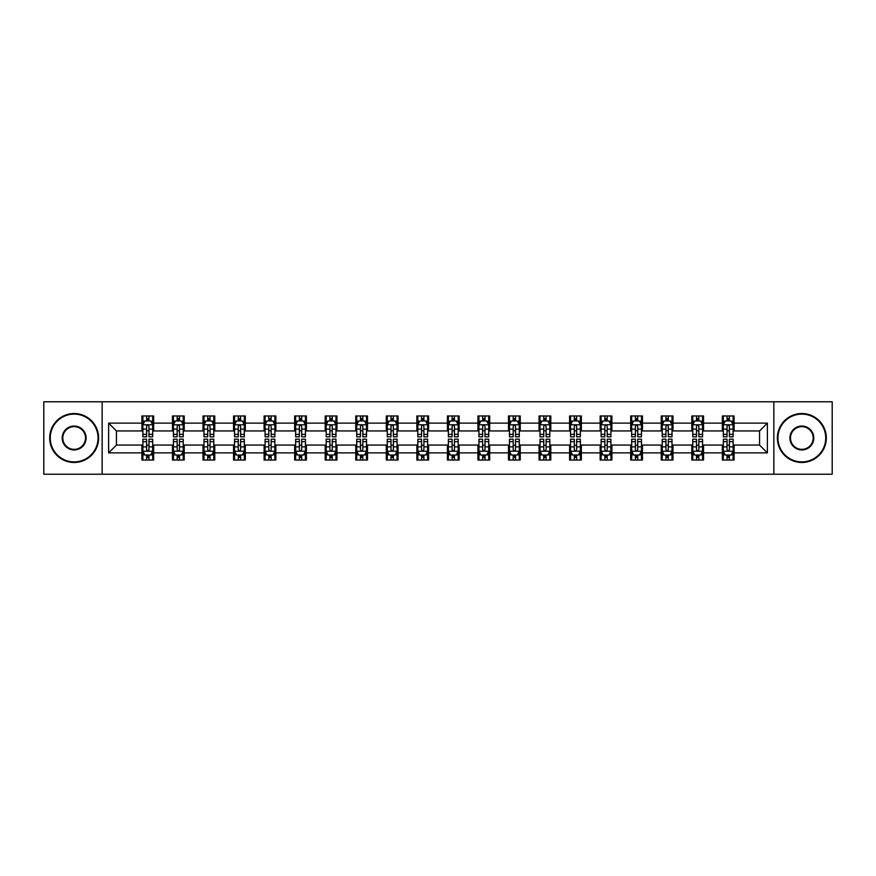 <?xml version="1.0" encoding="UTF-8"?>
<svg xmlns="http://www.w3.org/2000/svg" width="876" height="876" viewBox="0 0 876 876"><rect width="100%" height="100%" fill="white"/><g stroke="black" fill="none" stroke-linecap="round" stroke-linejoin="round"><path stroke-width="1.31" d="M773.847 474.223L832.2 474.223L832.2 401.777L773.847 401.777L773.847 474.223L102.153 474.223L102.153 401.777L43.8 401.777L43.8 474.223L102.153 474.223M773.847 401.777L102.153 401.777M734.088 423.119L734.088 415.969L722.339 415.969L722.339 423.119L703.538 423.119L703.538 415.969L691.788 415.969L691.788 423.119L672.998 423.119L672.998 415.969L661.238 415.969L661.238 423.119L642.447 423.119L642.447 415.969L630.698 415.969L630.698 423.119L611.897 423.119L611.897 415.969L600.148 415.969L600.148 423.119L581.346 423.119L581.346 415.969L569.597 415.969L569.597 423.119L550.796 423.119L550.796 415.969L539.047 415.969L539.047 423.119L520.245 423.119L520.245 415.969L508.496 415.969L508.496 423.119L489.695 423.119L489.695 415.969L477.946 415.969L477.946 423.119L459.144 423.119L459.144 415.969L447.395 415.969L447.395 423.119L428.605 423.119L428.605 415.969L416.856 415.969L416.856 423.119L398.054 423.119L398.054 415.969L386.305 415.969L386.305 423.119L367.504 423.119L367.504 415.969L355.755 415.969L355.755 423.119L336.953 423.119L336.953 415.969L325.204 415.969L325.204 423.119L306.403 423.119L306.403 415.969L294.654 415.969L294.654 423.119L275.852 423.119L275.852 415.969L264.103 415.969L264.103 423.119L245.302 423.119L245.302 415.969L233.553 415.969L233.553 423.119L214.762 423.119L214.762 415.969L203.002 415.969L203.002 423.119L184.212 423.119L184.212 415.969L172.463 415.969L172.463 423.119L153.661 423.119L153.661 415.969L141.912 415.969L141.912 423.119L108.624 423.119L108.624 452.881L116.453 445.052L141.912 445.052L141.912 460.031L153.661 460.031L153.661 445.052L172.463 445.052L172.463 460.031L184.212 460.031L184.212 445.052L203.002 445.052L203.002 460.031L214.762 460.031L214.762 445.052L233.553 445.052L233.553 460.031L245.302 460.031L245.302 445.052L264.103 445.052L264.103 460.031L275.852 460.031L275.852 445.052L294.654 445.052L294.654 460.031L306.403 460.031L306.403 445.052L325.204 445.052L325.204 460.031L336.953 460.031L336.953 445.052L355.755 445.052L355.755 460.031L367.504 460.031L367.504 445.052L386.305 445.052L386.305 460.031L398.054 460.031L398.054 445.052L416.856 445.052L416.856 460.031L428.605 460.031L428.605 445.052L447.395 445.052L447.395 460.031L459.144 460.031L459.144 445.052L477.946 445.052L477.946 460.031L489.695 460.031L489.695 445.052L508.496 445.052L508.496 460.031L520.245 460.031L520.245 445.052L539.047 445.052L539.047 460.031L550.796 460.031L550.796 445.052L569.597 445.052L569.597 460.031L581.346 460.031L581.346 445.052L600.148 445.052L600.148 460.031L611.897 460.031L611.897 445.052L630.698 445.052L630.698 460.031L642.447 460.031L642.447 445.052L661.238 445.052L661.238 460.031L672.998 460.031L672.998 445.052L691.788 445.052L691.788 460.031L703.538 460.031L703.538 445.052L722.339 445.052L722.339 460.031L734.088 460.031L734.088 445.052L759.547 445.052L759.547 430.948L734.088 430.948L734.088 423.119L767.376 423.119L767.376 452.881L734.088 452.881M722.339 452.881L703.538 452.881M691.788 452.881L672.998 452.881M661.238 452.881L642.447 452.881M630.698 452.881L611.897 452.881M600.148 452.881L581.346 452.881M569.597 452.881L550.796 452.881M539.047 452.881L520.245 452.881M508.496 452.881L489.695 452.881M477.946 452.881L459.144 452.881M447.395 452.881L428.605 452.881M416.856 452.881L398.054 452.881M386.305 452.881L367.504 452.881M355.755 452.881L336.953 452.881M325.204 452.881L306.403 452.881M294.654 452.881L275.852 452.881M264.103 452.881L245.302 452.881M233.553 452.881L214.762 452.881M203.002 452.881L184.212 452.881M172.463 452.881L153.661 452.881M141.912 452.881L108.624 452.881M722.339 423.119L722.339 430.948L703.538 430.948L703.538 423.119M691.788 423.119L691.788 430.948L672.998 430.948L672.998 423.119M661.238 423.119L661.238 430.948L642.447 430.948L642.447 423.119M630.698 423.119L630.698 430.948L611.897 430.948L611.897 423.119M600.148 423.119L600.148 430.948L581.346 430.948L581.346 423.119M569.597 423.119L569.597 430.948L550.796 430.948L550.796 423.119M539.047 423.119L539.047 430.948L520.245 430.948L520.245 423.119M508.496 423.119L508.496 430.948L489.695 430.948L489.695 423.119M477.946 423.119L477.946 430.948L459.144 430.948L459.144 423.119M447.395 423.119L447.395 430.948L428.605 430.948L428.605 423.119M416.856 423.119L416.856 430.948L398.054 430.948L398.054 423.119M386.305 423.119L386.305 430.948L367.504 430.948L367.504 423.119M355.755 423.119L355.755 430.948L336.953 430.948L336.953 423.119M325.204 423.119L325.204 430.948L306.403 430.948L306.403 423.119M294.654 423.119L294.654 430.948L275.852 430.948L275.852 423.119M264.103 423.119L264.103 430.948L245.302 430.948L245.302 423.119M233.553 423.119L233.553 430.948L214.762 430.948L214.762 423.119M203.002 423.119L203.002 430.948L184.212 430.948L184.212 423.119M172.463 423.119L172.463 430.948L153.661 430.948L153.661 423.119M141.912 423.119L141.912 430.948L116.453 430.948L108.624 423.119M116.453 430.948L116.453 445.052M767.376 452.881L759.547 445.052M759.547 430.948L767.376 423.119M141.912 420.863L142.887 420.863M146.61 420.863L148.964 420.863M152.676 420.863L153.661 420.863M141.912 430.751L142.887 430.751M146.61 430.751L148.964 430.751M152.676 430.751L153.661 430.751M141.912 445.249L142.887 445.249M146.61 445.249L148.964 445.249M152.676 445.249L153.661 445.249M141.912 455.137L142.887 455.137M146.61 455.137L148.964 455.137M152.676 455.137L153.661 455.137M172.463 445.249L173.437 445.249M177.16 445.249L179.503 445.249M183.226 445.249L184.212 445.249M172.463 455.137L173.437 455.137M177.16 455.137L179.503 455.137M183.226 455.137L184.212 455.137M172.463 420.863L173.437 420.863M177.16 420.863L179.503 420.863M183.226 420.863L184.212 420.863M172.463 430.751L173.437 430.751M177.16 430.751L179.503 430.751M183.226 430.751L184.212 430.751M203.002 445.249L203.988 445.249M207.711 445.249L210.054 445.249M213.777 445.249L214.762 445.249M203.002 455.137L203.988 455.137M207.711 455.137L210.054 455.137M213.777 455.137L214.762 455.137M203.002 420.863L203.988 420.863M207.711 420.863L210.054 420.863M213.777 420.863L214.762 420.863M203.002 430.751L203.988 430.751M207.711 430.751L210.054 430.751M213.777 430.751L214.762 430.751M233.553 445.249L234.538 445.249M238.261 445.249L240.604 445.249M244.327 445.249L245.302 445.249M233.553 455.137L234.538 455.137M238.261 455.137L240.604 455.137M244.327 455.137L245.302 455.137M233.553 420.863L234.538 420.863M238.261 420.863L240.604 420.863M244.327 420.863L245.302 420.863M233.553 430.751L234.538 430.751M238.261 430.751L240.604 430.751M244.327 430.751L245.302 430.751M264.103 445.249L265.089 445.249M268.801 445.249L271.155 445.249M274.878 445.249L275.852 445.249M264.103 455.137L265.089 455.137M268.801 455.137L271.155 455.137M274.878 455.137L275.852 455.137M264.103 420.863L265.089 420.863M268.801 420.863L271.155 420.863M274.878 420.863L275.852 420.863M264.103 430.751L265.089 430.751M268.801 430.751L271.155 430.751M274.878 430.751L275.852 430.751M294.654 445.249L295.639 445.249M299.351 445.249L301.705 445.249M305.428 445.249L306.403 445.249M294.654 455.137L295.639 455.137M299.351 455.137L301.705 455.137M305.428 455.137L306.403 455.137M294.654 420.863L295.639 420.863M299.351 420.863L301.705 420.863M305.428 420.863L306.403 420.863M294.654 430.751L295.639 430.751M299.351 430.751L301.705 430.751M305.428 430.751L306.403 430.751M325.204 445.249L326.179 445.249M329.902 445.249L332.256 445.249M335.979 445.249L336.953 445.249M325.204 455.137L326.179 455.137M329.902 455.137L332.256 455.137M335.979 455.137L336.953 455.137M325.204 420.863L326.179 420.863M329.902 420.863L332.256 420.863M335.979 420.863L336.953 420.863M325.204 430.751L326.179 430.751M329.902 430.751L332.256 430.751M335.979 430.751L336.953 430.751M355.755 445.249L356.729 445.249M360.452 445.249L362.806 445.249M366.518 445.249L367.504 445.249M355.755 455.137L356.729 455.137M360.452 455.137L362.806 455.137M366.518 455.137L367.504 455.137M355.755 420.863L356.729 420.863M360.452 420.863L362.806 420.863M366.518 420.863L367.504 420.863M355.755 430.751L356.729 430.751M360.452 430.751L362.806 430.751M366.518 430.751L367.504 430.751M386.305 445.249L387.28 445.249M391.003 445.249L393.357 445.249M397.069 445.249L398.054 445.249M386.305 455.137L387.28 455.137M391.003 455.137L393.357 455.137M397.069 455.137L398.054 455.137M386.305 420.863L387.28 420.863M391.003 420.863L393.357 420.863M397.069 420.863L398.054 420.863M386.305 430.751L387.28 430.751M391.003 430.751L393.357 430.751M397.069 430.751L398.054 430.751M416.856 445.249L417.83 445.249M421.553 445.249L423.896 445.249M427.619 445.249L428.605 445.249M416.856 455.137L417.83 455.137M421.553 455.137L423.896 455.137M427.619 455.137L428.605 455.137M416.856 420.863L417.83 420.863M421.553 420.863L423.896 420.863M427.619 420.863L428.605 420.863M416.856 430.751L417.83 430.751M421.553 430.751L423.896 430.751M427.619 430.751L428.605 430.751M447.395 445.249L448.381 445.249M452.104 445.249L454.447 445.249M458.17 445.249L459.144 445.249M447.395 455.137L448.381 455.137M452.104 455.137L454.447 455.137M458.17 455.137L459.144 455.137M447.395 420.863L448.381 420.863M452.104 420.863L454.447 420.863M458.17 420.863L459.144 420.863M447.395 430.751L448.381 430.751M452.104 430.751L454.447 430.751M458.17 430.751L459.144 430.751M477.946 445.249L478.931 445.249M482.643 445.249L484.997 445.249M488.72 445.249L489.695 445.249M477.946 455.137L478.931 455.137M482.643 455.137L484.997 455.137M488.72 455.137L489.695 455.137M477.946 420.863L478.931 420.863M482.643 420.863L484.997 420.863M488.72 420.863L489.695 420.863M477.946 430.751L478.931 430.751M482.643 430.751L484.997 430.751M488.72 430.751L489.695 430.751M508.496 445.249L509.482 445.249M513.194 445.249L515.548 445.249M519.271 445.249L520.245 445.249M508.496 455.137L509.482 455.137M513.194 455.137L515.548 455.137M519.271 455.137L520.245 455.137M508.496 420.863L509.482 420.863M513.194 420.863L515.548 420.863M519.271 420.863L520.245 420.863M508.496 430.751L509.482 430.751M513.194 430.751L515.548 430.751M519.271 430.751L520.245 430.751M539.047 445.249L540.021 445.249M543.744 445.249L546.098 445.249M549.821 445.249L550.796 445.249M539.047 455.137L540.021 455.137M543.744 455.137L546.098 455.137M549.821 455.137L550.796 455.137M539.047 420.863L540.021 420.863M543.744 420.863L546.098 420.863M549.821 420.863L550.796 420.863M539.047 430.751L540.021 430.751M543.744 430.751L546.098 430.751M549.821 430.751L550.796 430.751M569.597 445.249L570.572 445.249M574.295 445.249L576.649 445.249M580.361 445.249L581.346 445.249M569.597 455.137L570.572 455.137M574.295 455.137L576.649 455.137M580.361 455.137L581.346 455.137M569.597 420.863L570.572 420.863M574.295 420.863L576.649 420.863M580.361 420.863L581.346 420.863M569.597 430.751L570.572 430.751M574.295 430.751L576.649 430.751M580.361 430.751L581.346 430.751M600.148 445.249L601.122 445.249M604.845 445.249L607.199 445.249M610.911 445.249L611.897 445.249M600.148 455.137L601.122 455.137M604.845 455.137L607.199 455.137M610.911 455.137L611.897 455.137M600.148 420.863L601.122 420.863M604.845 420.863L607.199 420.863M610.911 420.863L611.897 420.863M600.148 430.751L601.122 430.751M604.845 430.751L607.199 430.751M610.911 430.751L611.897 430.751M630.698 445.249L631.673 445.249M635.396 445.249L637.739 445.249M641.462 445.249L642.447 445.249M630.698 455.137L631.673 455.137M635.396 455.137L637.739 455.137M641.462 455.137L642.447 455.137M630.698 420.863L631.673 420.863M635.396 420.863L637.739 420.863M641.462 420.863L642.447 420.863M630.698 430.751L631.673 430.751M635.396 430.751L637.739 430.751M641.462 430.751L642.447 430.751M661.238 445.249L662.223 445.249M665.946 445.249L668.289 445.249M672.012 445.249L672.998 445.249M661.238 455.137L662.223 455.137M665.946 455.137L668.289 455.137M672.012 455.137L672.998 455.137M661.238 420.863L662.223 420.863M665.946 420.863L668.289 420.863M672.012 420.863L672.998 420.863M661.238 430.751L662.223 430.751M665.946 430.751L668.289 430.751M672.012 430.751L672.998 430.751M691.788 445.249L692.774 445.249M696.497 445.249L698.84 445.249M702.563 445.249L703.538 445.249M691.788 455.137L692.774 455.137M696.497 455.137L698.84 455.137M702.563 455.137L703.538 455.137M691.788 420.863L692.774 420.863M696.497 420.863L698.84 420.863M702.563 420.863L703.538 420.863M691.788 430.751L692.774 430.751M696.497 430.751L698.84 430.751M702.563 430.751L703.538 430.751M722.339 445.249L723.324 445.249M727.036 445.249L729.39 445.249M733.113 445.249L734.088 445.249M722.339 455.137L723.324 455.137M727.036 455.137L729.39 455.137M733.113 455.137L734.088 455.137M722.339 420.863L723.324 420.863M727.036 420.863L729.39 420.863M733.113 420.863L734.088 420.863M722.339 430.751L723.324 430.751M727.036 430.751L729.39 430.751M733.113 430.751L734.088 430.751M148.964 418.52L146.61 418.52M152.676 434.365L148.964 434.365L148.964 436.828L152.676 436.828L152.676 424.882L150.727 420.962L144.847 420.962L142.887 424.882L142.887 436.828L146.61 436.828L146.61 434.365L142.887 434.365M142.887 424.882L142.887 415.969M152.676 424.882L152.676 415.969M146.61 420.962L146.61 415.969M148.964 415.969L148.964 420.962M148.964 434.365L148.964 426.349C148.175 424.838 147.398 424.838 146.61 426.349L146.61 434.365M146.61 457.48L148.964 457.48M142.887 441.635L146.61 441.635L146.61 439.172L142.887 439.172L142.887 451.118L144.847 455.038L150.727 455.038L152.676 451.118L152.676 439.172L148.964 439.172L148.964 441.635L152.676 441.635M152.676 451.118L152.676 460.031M142.887 451.118L142.887 460.031M148.964 455.038L148.964 460.031M146.61 460.031L146.61 455.038M146.61 441.635L146.61 449.651C147.387 451.162 148.175 451.162 148.964 449.651L148.964 441.635M74.153 414.107A23.893 23.893 0 0 0 50.261 438A23.893 23.893 0 0 0 74.153 461.893A23.893 23.893 0 0 0 98.046 438A23.893 23.893 0 0 0 74.153 414.107M74.153 462.473A24.473 24.473 0 0 1 49.68 438A24.473 24.473 0 0 1 74.153 413.527A24.473 24.473 0 0 1 98.627 438A24.473 24.473 0 0 1 74.153 462.473M74.153 426.054A11.946 11.946 0 0 1 86.1 438A11.946 11.946 0 0 1 74.153 449.946A11.946 11.946 0 0 1 62.207 438A11.946 11.946 0 0 1 74.153 426.054M74.153 449.355A11.355 11.355 0 0 0 85.509 438A11.355 11.355 0 0 0 74.153 426.645A11.355 11.355 0 0 0 62.798 438A11.355 11.355 0 0 0 74.153 449.355M801.847 414.107A23.893 23.893 0 0 0 777.954 438A23.893 23.893 0 0 0 801.847 461.893A23.893 23.893 0 0 0 825.74 438A23.893 23.893 0 0 0 801.847 414.107M801.847 462.473A24.473 24.473 0 0 1 777.373 438A24.473 24.473 0 0 1 801.847 413.527A24.473 24.473 0 0 1 826.32 438A24.473 24.473 0 0 1 801.847 462.473M801.847 426.054A11.946 11.946 0 0 1 813.793 438A11.946 11.946 0 0 1 801.847 449.946A11.946 11.946 0 0 1 789.9 438A11.946 11.946 0 0 1 801.847 426.054M801.847 449.355A11.355 11.355 0 0 0 813.202 438A11.355 11.355 0 0 0 801.847 426.645A11.355 11.355 0 0 0 790.491 438A11.355 11.355 0 0 0 801.847 449.355M179.503 418.52L177.16 418.52M183.226 434.365L179.503 434.365L179.503 436.828L183.226 436.828L183.226 424.882L181.266 420.962L175.397 420.962L173.437 424.882L173.437 436.828L177.16 436.828L177.16 434.365L173.437 434.365M173.437 424.882L173.437 415.969M183.226 424.882L183.226 415.969M177.16 420.962L177.16 415.969M179.503 415.969L179.503 420.962M179.503 434.365L179.503 426.349C178.726 424.838 177.938 424.838 177.16 426.349L177.16 434.365M210.054 418.52L207.711 418.52M213.777 434.365L210.054 434.365L210.054 436.828L213.777 436.828L213.777 424.882L211.817 420.962L205.948 420.962L203.988 424.882L203.988 436.828L207.711 436.828L207.711 434.365L203.988 434.365M203.988 424.882L203.988 415.969M213.777 424.882L213.777 415.969M207.711 420.962L207.711 415.969M210.054 415.969L210.054 420.962M210.054 434.365L210.054 426.349C209.276 424.838 208.488 424.838 207.711 426.349L207.711 434.365M177.16 457.48L179.503 457.48M173.437 441.635L177.16 441.635L177.16 439.172L173.437 439.172L173.437 451.118L175.397 455.038L181.266 455.038L183.226 451.118L183.226 439.172L179.503 439.172L179.503 441.635L183.226 441.635M183.226 451.118L183.226 460.031M173.437 451.118L173.437 460.031M179.503 455.038L179.503 460.031M177.16 460.031L177.16 455.038M177.16 441.635L177.16 449.651C177.938 451.162 178.726 451.162 179.503 449.651L179.503 441.635M207.711 457.48L210.054 457.48M203.988 441.635L207.711 441.635L207.711 439.172L203.988 439.172L203.988 451.118L205.948 455.038L211.817 455.038L213.777 451.118L213.777 439.172L210.054 439.172L210.054 441.635L213.777 441.635M213.777 451.118L213.777 460.031M203.988 451.118L203.988 460.031M210.054 455.038L210.054 460.031M207.711 460.031L207.711 455.038M207.711 441.635L207.711 449.651C208.488 451.162 209.276 451.162 210.054 449.651L210.054 441.635M240.604 418.52L238.261 418.52M244.327 434.365L240.604 434.365L240.604 436.828L244.327 436.828L244.327 424.882L242.367 420.962L236.498 420.962L234.538 424.882L234.538 436.828L238.261 436.828L238.261 434.365L234.538 434.365M234.538 424.882L234.538 415.969M244.327 424.882L244.327 415.969M238.261 420.962L238.261 415.969M240.604 415.969L240.604 420.962M240.604 434.365L240.604 426.349C239.827 424.838 239.038 424.838 238.261 426.349L238.261 434.365M271.155 418.52L268.801 418.52M274.878 434.365L271.155 434.365L271.155 436.828L274.878 436.828L274.878 424.882L272.918 420.962L267.038 420.962L265.089 424.882L265.089 436.828L268.801 436.828L268.801 434.365L265.089 434.365M265.089 424.882L265.089 415.969M274.878 424.882L274.878 415.969M268.801 420.962L268.801 415.969M271.155 415.969L271.155 420.962M271.155 434.365L271.155 426.349C270.377 424.838 269.589 424.838 268.801 426.349L268.801 434.365M301.705 418.52L299.351 418.52M305.428 434.365L301.705 434.365L301.705 436.828L305.428 436.828L305.428 424.882L303.468 420.962L297.588 420.962L295.639 424.882L295.639 436.828L299.351 436.828L299.351 434.365L295.639 434.365M295.639 424.882L295.639 415.969M305.428 424.882L305.428 415.969M299.351 420.962L299.351 415.969M301.705 415.969L301.705 420.962M301.705 434.365L301.705 426.349C300.917 424.838 300.139 424.838 299.351 426.349L299.351 434.365M238.261 457.48L240.604 457.48M234.538 441.635L238.261 441.635L238.261 439.172L234.538 439.172L234.538 451.118L236.498 455.038L242.367 455.038L244.327 451.118L244.327 439.172L240.604 439.172L240.604 441.635L244.327 441.635M244.327 451.118L244.327 460.031M234.538 451.118L234.538 460.031M240.604 455.038L240.604 460.031M238.261 460.031L238.261 455.038M238.261 441.635L238.261 449.651C239.038 451.162 239.827 451.162 240.604 449.651L240.604 441.635M268.801 457.48L271.155 457.48M265.089 441.635L268.801 441.635L268.801 439.172L265.089 439.172L265.089 451.118L267.038 455.038L272.918 455.038L274.878 451.118L274.878 439.172L271.155 439.172L271.155 441.635L274.878 441.635M274.878 451.118L274.878 460.031M265.089 451.118L265.089 460.031M271.155 455.038L271.155 460.031M268.801 460.031L268.801 455.038M268.801 441.635L268.801 449.651C269.589 451.162 270.366 451.162 271.155 449.651L271.155 441.635M299.351 457.48L301.705 457.48M295.639 441.635L299.351 441.635L299.351 439.172L295.639 439.172L295.639 451.118L297.588 455.038L303.468 455.038L305.428 451.118L305.428 439.172L301.705 439.172L301.705 441.635L305.428 441.635M305.428 451.118L305.428 460.031M295.639 451.118L295.639 460.031M301.705 455.038L301.705 460.031M299.351 460.031L299.351 455.038M299.351 441.635L299.351 449.651C300.139 451.162 300.917 451.162 301.705 449.651L301.705 441.635M332.256 418.52L329.902 418.52M335.979 434.365L332.256 434.365L332.256 436.828L335.979 436.828L335.979 424.882L334.019 420.962L328.139 420.962L326.179 424.882L326.179 436.828L329.902 436.828L329.902 434.365L326.179 434.365M326.179 424.882L326.179 415.969M335.979 424.882L335.979 415.969M329.902 420.962L329.902 415.969M332.256 415.969L332.256 420.962M332.256 434.365L332.256 426.349C331.467 424.838 330.69 424.838 329.902 426.349L329.902 434.365M329.902 457.48L332.256 457.48M326.179 441.635L329.902 441.635L329.902 439.172L326.179 439.172L326.179 451.118L328.139 455.038L334.019 455.038L335.979 451.118L335.979 439.172L332.256 439.172L332.256 441.635L335.979 441.635M335.979 451.118L335.979 460.031M326.179 451.118L326.179 460.031M332.256 455.038L332.256 460.031M329.902 460.031L329.902 455.038M329.902 441.635L329.902 449.651C330.69 451.162 331.467 451.162 332.256 449.651L332.256 441.635M362.806 418.52L360.452 418.52M366.518 434.365L362.806 434.365L362.806 436.828L366.518 436.828L366.518 424.882L364.569 420.962L358.689 420.962L356.729 424.882L356.729 436.828L360.452 436.828L360.452 434.365L356.729 434.365M356.729 424.882L356.729 415.969M366.518 424.882L366.518 415.969M360.452 420.962L360.452 415.969M362.806 415.969L362.806 420.962M362.806 434.365L362.806 426.349C362.018 424.838 361.24 424.838 360.452 426.349L360.452 434.365M360.452 457.48L362.806 457.48M356.729 441.635L360.452 441.635L360.452 439.172L356.729 439.172L356.729 451.118L358.689 455.038L364.569 455.038L366.518 451.118L366.518 439.172L362.806 439.172L362.806 441.635L366.518 441.635M366.518 451.118L366.518 460.031M356.729 451.118L356.729 460.031M362.806 455.038L362.806 460.031M360.452 460.031L360.452 455.038M360.452 441.635L360.452 449.651C361.23 451.162 362.018 451.162 362.806 449.651L362.806 441.635M393.357 418.52L391.003 418.52M397.069 434.365L393.357 434.365L393.357 436.828L397.069 436.828L397.069 424.882L395.109 420.962L389.24 420.962L387.28 424.882L387.28 436.828L391.003 436.828L391.003 434.365L387.28 434.365M387.28 424.882L387.28 415.969M397.069 424.882L397.069 415.969M391.003 420.962L391.003 415.969M393.357 415.969L393.357 420.962M393.357 434.365L393.357 426.349C392.568 424.838 391.791 424.838 391.003 426.349L391.003 434.365M391.003 457.48L393.357 457.48M387.28 441.635L391.003 441.635L391.003 439.172L387.28 439.172L387.28 451.118L389.24 455.038L395.109 455.038L397.069 451.118L397.069 439.172L393.357 439.172L393.357 441.635L397.069 441.635M397.069 451.118L397.069 460.031M387.28 451.118L387.28 460.031M393.357 455.038L393.357 460.031M391.003 460.031L391.003 455.038M391.003 441.635L391.003 449.651C391.78 451.162 392.568 451.162 393.357 449.651L393.357 441.635M423.896 418.52L421.553 418.52M427.619 434.365L423.896 434.365L423.896 436.828L427.619 436.828L427.619 424.882L425.659 420.962L419.79 420.962L417.83 424.882L417.83 436.828L421.553 436.828L421.553 434.365L417.83 434.365M417.83 424.882L417.83 415.969M427.619 424.882L427.619 415.969M421.553 420.962L421.553 415.969M423.896 415.969L423.896 420.962M423.896 434.365L423.896 426.349C423.119 424.838 422.331 424.838 421.553 426.349L421.553 434.365M421.553 457.48L423.896 457.48M417.83 441.635L421.553 441.635L421.553 439.172L417.83 439.172L417.83 451.118L419.79 455.038L425.659 455.038L427.619 451.118L427.619 439.172L423.896 439.172L423.896 441.635L427.619 441.635M427.619 451.118L427.619 460.031M417.83 451.118L417.83 460.031M423.896 455.038L423.896 460.031M421.553 460.031L421.553 455.038M421.553 441.635L421.553 449.651C422.331 451.162 423.119 451.162 423.896 449.651L423.896 441.635M454.447 418.52L452.104 418.52M458.17 434.365L454.447 434.365L454.447 436.828L458.17 436.828L458.17 424.882L456.21 420.962L450.341 420.962L448.381 424.882L448.381 436.828L452.104 436.828L452.104 434.365L448.381 434.365M448.381 424.882L448.381 415.969M458.17 424.882L458.17 415.969M452.104 420.962L452.104 415.969M454.447 415.969L454.447 420.962M454.447 434.365L454.447 426.349C453.669 424.838 452.881 424.838 452.104 426.349L452.104 434.365M452.104 457.48L454.447 457.48M448.381 441.635L452.104 441.635L452.104 439.172L448.381 439.172L448.381 451.118L450.341 455.038L456.21 455.038L458.17 451.118L458.17 439.172L454.447 439.172L454.447 441.635L458.17 441.635M458.17 451.118L458.17 460.031M448.381 451.118L448.381 460.031M454.447 455.038L454.447 460.031M452.104 460.031L452.104 455.038M452.104 441.635L452.104 449.651C452.881 451.162 453.669 451.162 454.447 449.651L454.447 441.635M484.997 418.52L482.643 418.52M488.72 434.365L484.997 434.365L484.997 436.828L488.72 436.828L488.72 424.882L486.76 420.962L480.891 420.962L478.931 424.882L478.931 436.828L482.643 436.828L482.643 434.365L478.931 434.365M478.931 424.882L478.931 415.969M488.72 424.882L488.72 415.969M482.643 420.962L482.643 415.969M484.997 415.969L484.997 420.962M484.997 434.365L484.997 426.349C484.22 424.838 483.432 424.838 482.643 426.349L482.643 434.365M482.643 457.48L484.997 457.48M478.931 441.635L482.643 441.635L482.643 439.172L478.931 439.172L478.931 451.118L480.891 455.038L486.76 455.038L488.72 451.118L488.72 439.172L484.997 439.172L484.997 441.635L488.72 441.635M488.72 451.118L488.72 460.031M478.931 451.118L478.931 460.031M484.997 455.038L484.997 460.031M482.643 460.031L482.643 455.038M482.643 441.635L482.643 449.651C483.432 451.162 484.209 451.162 484.997 449.651L484.997 441.635M515.548 418.52L513.194 418.52M519.271 434.365L515.548 434.365L515.548 436.828L519.271 436.828L519.271 424.882L517.311 420.962L511.431 420.962L509.482 424.882L509.482 436.828L513.194 436.828L513.194 434.365L509.482 434.365M509.482 424.882L509.482 415.969M519.271 424.882L519.271 415.969M513.194 420.962L513.194 415.969M515.548 415.969L515.548 420.962M515.548 434.365L515.548 426.349C514.77 424.838 513.982 424.838 513.194 426.349L513.194 434.365M513.194 457.48L515.548 457.48M509.482 441.635L513.194 441.635L513.194 439.172L509.482 439.172L509.482 451.118L511.431 455.038L517.311 455.038L519.271 451.118L519.271 439.172L515.548 439.172L515.548 441.635L519.271 441.635M519.271 451.118L519.271 460.031M509.482 451.118L509.482 460.031M515.548 455.038L515.548 460.031M513.194 460.031L513.194 455.038M513.194 441.635L513.194 449.651C513.982 451.162 514.76 451.162 515.548 449.651L515.548 441.635M546.098 418.52L543.744 418.52M549.821 434.365L546.098 434.365L546.098 436.828L549.821 436.828L549.821 424.882L547.861 420.962L541.981 420.962L540.021 424.882L540.021 436.828L543.744 436.828L543.744 434.365L540.021 434.365M540.021 424.882L540.021 415.969M549.821 424.882L549.821 415.969M543.744 420.962L543.744 415.969M546.098 415.969L546.098 420.962M546.098 434.365L546.098 426.349C545.31 424.838 544.533 424.838 543.744 426.349L543.744 434.365M543.744 457.48L546.098 457.48M540.021 441.635L543.744 441.635L543.744 439.172L540.021 439.172L540.021 451.118L541.981 455.038L547.861 455.038L549.821 451.118L549.821 439.172L546.098 439.172L546.098 441.635L549.821 441.635M549.821 451.118L549.821 460.031M540.021 451.118L540.021 460.031M546.098 455.038L546.098 460.031M543.744 460.031L543.744 455.038M543.744 441.635L543.744 449.651C544.533 451.162 545.31 451.162 546.098 449.651L546.098 441.635M576.649 418.52L574.295 418.52M580.361 434.365L576.649 434.365L576.649 436.828L580.361 436.828L580.361 424.882L578.412 420.962L572.532 420.962L570.572 424.882L570.572 436.828L574.295 436.828L574.295 434.365L570.572 434.365M570.572 424.882L570.572 415.969M580.361 424.882L580.361 415.969M574.295 420.962L574.295 415.969M576.649 415.969L576.649 420.962M576.649 434.365L576.649 426.349C575.861 424.838 575.083 424.838 574.295 426.349L574.295 434.365M574.295 457.48L576.649 457.48M570.572 441.635L574.295 441.635L574.295 439.172L570.572 439.172L570.572 451.118L572.532 455.038L578.412 455.038L580.361 451.118L580.361 439.172L576.649 439.172L576.649 441.635L580.361 441.635M580.361 451.118L580.361 460.031M570.572 451.118L570.572 460.031M576.649 455.038L576.649 460.031M574.295 460.031L574.295 455.038M574.295 441.635L574.295 449.651C575.083 451.162 575.861 451.162 576.649 449.651L576.649 441.635M607.199 418.52L604.845 418.52M610.911 434.365L607.199 434.365L607.199 436.828L610.911 436.828L610.911 424.882L608.962 420.962L603.082 420.962L601.122 424.882L601.122 436.828L604.845 436.828L604.845 434.365L601.122 434.365M601.122 424.882L601.122 415.969M610.911 424.882L610.911 415.969M604.845 420.962L604.845 415.969M607.199 415.969L607.199 420.962M607.199 434.365L607.199 426.349C606.411 424.838 605.634 424.838 604.845 426.349L604.845 434.365M604.845 457.48L607.199 457.48M601.122 441.635L604.845 441.635L604.845 439.172L601.122 439.172L601.122 451.118L603.082 455.038L608.962 455.038L610.911 451.118L610.911 439.172L607.199 439.172L607.199 441.635L610.911 441.635M610.911 451.118L610.911 460.031M601.122 451.118L601.122 460.031M607.199 455.038L607.199 460.031M604.845 460.031L604.845 455.038M604.845 441.635L604.845 449.651C605.623 451.162 606.411 451.162 607.199 449.651L607.199 441.635M637.739 418.52L635.396 418.52M641.462 434.365L637.739 434.365L637.739 436.828L641.462 436.828L641.462 424.882L639.502 420.962L633.633 420.962L631.673 424.882L631.673 436.828L635.396 436.828L635.396 434.365L631.673 434.365M631.673 424.882L631.673 415.969M641.462 424.882L641.462 415.969M635.396 420.962L635.396 415.969M637.739 415.969L637.739 420.962M637.739 434.365L637.739 426.349C636.962 424.838 636.173 424.838 635.396 426.349L635.396 434.365M635.396 457.48L637.739 457.48M631.673 441.635L635.396 441.635L635.396 439.172L631.673 439.172L631.673 451.118L633.633 455.038L639.502 455.038L641.462 451.118L641.462 439.172L637.739 439.172L637.739 441.635L641.462 441.635M641.462 451.118L641.462 460.031M631.673 451.118L631.673 460.031M637.739 455.038L637.739 460.031M635.396 460.031L635.396 455.038M635.396 441.635L635.396 449.651C636.173 451.162 636.962 451.162 637.739 449.651L637.739 441.635M668.289 418.52L665.946 418.52M672.012 434.365L668.289 434.365L668.289 436.828L672.012 436.828L672.012 424.882L670.052 420.962L664.183 420.962L662.223 424.882L662.223 436.828L665.946 436.828L665.946 434.365L662.223 434.365M662.223 424.882L662.223 415.969M672.012 424.882L672.012 415.969M665.946 420.962L665.946 415.969M668.289 415.969L668.289 420.962M668.289 434.365L668.289 426.349C667.512 424.838 666.724 424.838 665.946 426.349L665.946 434.365M665.946 457.48L668.289 457.48M662.223 441.635L665.946 441.635L665.946 439.172L662.223 439.172L662.223 451.118L664.183 455.038L670.052 455.038L672.012 451.118L672.012 439.172L668.289 439.172L668.289 441.635L672.012 441.635M672.012 451.118L672.012 460.031M662.223 451.118L662.223 460.031M668.289 455.038L668.289 460.031M665.946 460.031L665.946 455.038M665.946 441.635L665.946 449.651C666.724 451.162 667.512 451.162 668.289 449.651L668.289 441.635M698.84 418.52L696.497 418.52M702.563 434.365L698.84 434.365L698.84 436.828L702.563 436.828L702.563 424.882L700.603 420.962L694.734 420.962L692.774 424.882L692.774 436.828L696.497 436.828L696.497 434.365L692.774 434.365M692.774 424.882L692.774 415.969M702.563 424.882L702.563 415.969M696.497 420.962L696.497 415.969M698.84 415.969L698.84 420.962M698.84 434.365L698.84 426.349C698.062 424.838 697.274 424.838 696.497 426.349L696.497 434.365M696.497 457.48L698.84 457.48M692.774 441.635L696.497 441.635L696.497 439.172L692.774 439.172L692.774 451.118L694.734 455.038L700.603 455.038L702.563 451.118L702.563 439.172L698.84 439.172L698.84 441.635L702.563 441.635M702.563 451.118L702.563 460.031M692.774 451.118L692.774 460.031M698.84 455.038L698.84 460.031M696.497 460.031L696.497 455.038M696.497 441.635L696.497 449.651C697.274 451.162 698.062 451.162 698.84 449.651L698.84 441.635M729.39 418.52L727.036 418.52M733.113 434.365L729.39 434.365L729.39 436.828L733.113 436.828L733.113 424.882L731.153 420.962L725.273 420.962L723.324 424.882L723.324 436.828L727.036 436.828L727.036 434.365L723.324 434.365M723.324 424.882L723.324 415.969M733.113 424.882L733.113 415.969M727.036 420.962L727.036 415.969M729.39 415.969L729.39 420.962M729.39 434.365L729.39 426.349C728.613 424.838 727.825 424.838 727.036 426.349L727.036 434.365M727.036 457.48L729.39 457.48M723.324 441.635L727.036 441.635L727.036 439.172L723.324 439.172L723.324 451.118L725.273 455.038L731.153 455.038L733.113 451.118L733.113 439.172L729.39 439.172L729.39 441.635L733.113 441.635M733.113 451.118L733.113 460.031M723.324 451.118L723.324 460.031M729.39 455.038L729.39 460.031M727.036 460.031L727.036 455.038M727.036 441.635L727.036 449.651C727.825 451.162 728.602 451.162 729.39 449.651L729.39 441.635M152.632 424.783L142.941 424.783M142.887 421.203L144.726 421.203M150.836 421.203L152.676 421.203M146.61 429.12L142.887 429.12M152.676 429.12L148.964 429.12M148.964 419.757L146.61 419.757M142.941 451.217L152.632 451.217M152.676 454.797L150.836 454.797M144.726 454.797L142.887 454.797M148.964 446.88L152.676 446.88M142.887 446.88L146.61 446.88M146.61 456.243L148.964 456.243M183.183 424.783L173.492 424.783M173.437 421.203L175.277 421.203M181.387 421.203L183.226 421.203M177.16 429.12L173.437 429.12M183.226 429.12L179.503 429.12M179.503 419.757L177.16 419.757M213.733 424.783L204.031 424.783M203.988 421.203L205.827 421.203M211.937 421.203L213.777 421.203M207.711 429.12L203.988 429.12M213.777 429.12L210.054 429.12M210.054 419.757L207.711 419.757M173.492 451.217L183.183 451.217M183.226 454.797L181.387 454.797M175.277 454.797L173.437 454.797M179.503 446.88L183.226 446.88M173.437 446.88L177.16 446.88M177.16 456.243L179.503 456.243M204.031 451.217L213.733 451.217M213.777 454.797L211.937 454.797M205.827 454.797L203.988 454.797M210.054 446.88L213.777 446.88M203.988 446.88L207.711 446.88M207.711 456.243L210.054 456.243M244.273 424.783L234.582 424.783M234.538 421.203L236.378 421.203M242.488 421.203L244.327 421.203M238.261 429.12L234.538 429.12M244.327 429.12L240.604 429.12M240.604 419.757L238.261 419.757M274.823 424.783L265.132 424.783M265.089 421.203L266.928 421.203M273.038 421.203L274.878 421.203M268.801 429.12L265.089 429.12M274.878 429.12L271.155 429.12M271.155 419.757L268.801 419.757M305.374 424.783L295.683 424.783M295.639 421.203L297.479 421.203M303.589 421.203L305.428 421.203M299.351 429.12L295.639 429.12M305.428 429.12L301.705 429.12M301.705 419.757L299.351 419.757M234.582 451.217L244.273 451.217M244.327 454.797L242.488 454.797M236.378 454.797L234.538 454.797M240.604 446.88L244.327 446.88M234.538 446.88L238.261 446.88M238.261 456.243L240.604 456.243M265.132 451.217L274.823 451.217M274.878 454.797L273.038 454.797M266.928 454.797L265.089 454.797M271.155 446.88L274.878 446.88M265.089 446.88L268.801 446.88M268.801 456.243L271.155 456.243M295.683 451.217L305.374 451.217M305.428 454.797L303.589 454.797M297.479 454.797L295.639 454.797M301.705 446.88L305.428 446.88M295.639 446.88L299.351 446.88M299.351 456.243L301.705 456.243M335.924 424.783L326.233 424.783M326.179 421.203L328.018 421.203M334.128 421.203L335.979 421.203M329.902 429.12L326.179 429.12M335.979 429.12L332.256 429.12M332.256 419.757L329.902 419.757M326.233 451.217L335.924 451.217M335.979 454.797L334.128 454.797M328.018 454.797L326.179 454.797M332.256 446.88L335.979 446.88M326.179 446.88L329.902 446.88M329.902 456.243L332.256 456.243M366.475 424.783L356.784 424.783M356.729 421.203L358.569 421.203M364.679 421.203L366.518 421.203M360.452 429.12L356.729 429.12M366.518 429.12L362.806 429.12M362.806 419.757L360.452 419.757M356.784 451.217L366.475 451.217M366.518 454.797L364.679 454.797M358.569 454.797L356.729 454.797M362.806 446.88L366.518 446.88M356.729 446.88L360.452 446.88M360.452 456.243L362.806 456.243M397.025 424.783L387.334 424.783M387.28 421.203L389.119 421.203M395.229 421.203L397.069 421.203M391.003 429.12L387.28 429.12M397.069 429.12L393.357 429.12M393.357 419.757L391.003 419.757M387.334 451.217L397.025 451.217M397.069 454.797L395.229 454.797M389.119 454.797L387.28 454.797M393.357 446.88L397.069 446.88M387.28 446.88L391.003 446.88M391.003 456.243L393.357 456.243M427.576 424.783L417.874 424.783M417.83 421.203L419.67 421.203M425.78 421.203L427.619 421.203M421.553 429.12L417.83 429.12M427.619 429.12L423.896 429.12M423.896 419.757L421.553 419.757M417.874 451.217L427.576 451.217M427.619 454.797L425.78 454.797M419.67 454.797L417.83 454.797M423.896 446.88L427.619 446.88M417.83 446.88L421.553 446.88M421.553 456.243L423.896 456.243M458.126 424.783L448.424 424.783M448.381 421.203L450.22 421.203M456.33 421.203L458.17 421.203M452.104 429.12L448.381 429.12M458.17 429.12L454.447 429.12M454.447 419.757L452.104 419.757M448.424 451.217L458.126 451.217M458.17 454.797L456.33 454.797M450.22 454.797L448.381 454.797M454.447 446.88L458.17 446.88M448.381 446.88L452.104 446.88M452.104 456.243L454.447 456.243M488.666 424.783L478.975 424.783M478.931 421.203L480.771 421.203M486.881 421.203L488.72 421.203M482.643 429.12L478.931 429.12M488.72 429.12L484.997 429.12M484.997 419.757L482.643 419.757M478.975 451.217L488.666 451.217M488.72 454.797L486.881 454.797M480.771 454.797L478.931 454.797M484.997 446.88L488.72 446.88M478.931 446.88L482.643 446.88M482.643 456.243L484.997 456.243M519.216 424.783L509.525 424.783M509.482 421.203L511.321 421.203M517.431 421.203L519.271 421.203M513.194 429.12L509.482 429.12M519.271 429.12L515.548 429.12M515.548 419.757L513.194 419.757M509.525 451.217L519.216 451.217M519.271 454.797L517.431 454.797M511.321 454.797L509.482 454.797M515.548 446.88L519.271 446.88M509.482 446.88L513.194 446.88M513.194 456.243L515.548 456.243M549.767 424.783L540.076 424.783M540.021 421.203L541.872 421.203M547.982 421.203L549.821 421.203M543.744 429.12L540.021 429.12M549.821 429.12L546.098 429.12M546.098 419.757L543.744 419.757M540.076 451.217L549.767 451.217M549.821 454.797L547.982 454.797M541.872 454.797L540.021 454.797M546.098 446.88L549.821 446.88M540.021 446.88L543.744 446.88M543.744 456.243L546.098 456.243M580.317 424.783L570.626 424.783M570.572 421.203L572.411 421.203M578.521 421.203L580.361 421.203M574.295 429.12L570.572 429.12M580.361 429.12L576.649 429.12M576.649 419.757L574.295 419.757M570.626 451.217L580.317 451.217M580.361 454.797L578.521 454.797M572.411 454.797L570.572 454.797M576.649 446.88L580.361 446.88M570.572 446.88L574.295 446.88M574.295 456.243L576.649 456.243M610.868 424.783L601.177 424.783M601.122 421.203L602.962 421.203M609.072 421.203L610.911 421.203M604.845 429.12L601.122 429.12M610.911 429.12L607.199 429.12M607.199 419.757L604.845 419.757M601.177 451.217L610.868 451.217M610.911 454.797L609.072 454.797M602.962 454.797L601.122 454.797M607.199 446.88L610.911 446.88M601.122 446.88L604.845 446.88M604.845 456.243L607.199 456.243M641.418 424.783L631.727 424.783M631.673 421.203L633.512 421.203M639.622 421.203L641.462 421.203M635.396 429.12L631.673 429.12M641.462 429.12L637.739 429.12M637.739 419.757L635.396 419.757M631.727 451.217L641.418 451.217M641.462 454.797L639.622 454.797M633.512 454.797L631.673 454.797M637.739 446.88L641.462 446.88M631.673 446.88L635.396 446.88M635.396 456.243L637.739 456.243M671.969 424.783L662.267 424.783M662.223 421.203L664.063 421.203M670.173 421.203L672.012 421.203M665.946 429.12L662.223 429.12M672.012 429.12L668.289 429.12M668.289 419.757L665.946 419.757M662.267 451.217L671.969 451.217M672.012 454.797L670.173 454.797M664.063 454.797L662.223 454.797M668.289 446.88L672.012 446.88M662.223 446.88L665.946 446.88M665.946 456.243L668.289 456.243M702.508 424.783L692.817 424.783M692.774 421.203L694.613 421.203M700.723 421.203L702.563 421.203M696.497 429.12L692.774 429.12M702.563 429.12L698.84 429.12M698.84 419.757L696.497 419.757M692.817 451.217L702.508 451.217M702.563 454.797L700.723 454.797M694.613 454.797L692.774 454.797M698.84 446.88L702.563 446.88M692.774 446.88L696.497 446.88M696.497 456.243L698.84 456.243M733.059 424.783L723.368 424.783M723.324 421.203L725.164 421.203M731.274 421.203L733.113 421.203M727.036 429.12L723.324 429.12M733.113 429.12L729.39 429.12M729.39 419.757L727.036 419.757M723.368 451.217L733.059 451.217M733.113 454.797L731.274 454.797M725.164 454.797L723.324 454.797M729.39 446.88L733.113 446.88M723.324 446.88L727.036 446.88M727.036 456.243L729.39 456.243"/></g></svg>
